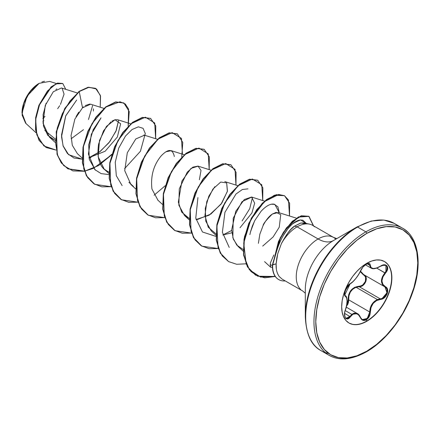 <?xml version="1.0" encoding="UTF-8"?>
<svg xmlns="http://www.w3.org/2000/svg" width="440" height="440" viewBox="0 0 440 440"><rect width="100%" height="100%" fill="white"/><g stroke="black" fill="none" stroke-linecap="round" stroke-linejoin="round"><path stroke-width="0.66" d="M384.406 261.487A35.497 20.493 -60 0 1 389.692 289.971A35.497 20.493 -60 0 1 366.536 321.139L366.773 321.283A35.497 20.493 -60 0 1 346.803 321.382A35.497 20.493 -60 0 1 344.284 292.413A35.497 20.493 -60 0 1 366.773 263.312L361.878 266.695L357.17 271.068L352.831 276.249L349.025 282.051L345.906 288.244L343.585 294.591L342.155 300.856L341.677 306.79L342.155 312.164L343.585 316.778L345.906 320.447L349.025 323.037L352.831 324.445L357.17 324.621L361.878 323.548L366.773 321.283L371.674 317.895L376.382 313.527L380.721 308.347L384.522 302.544L387.646 296.351L389.966 289.999L391.391 283.74L391.875 277.805L391.391 272.432L389.966 267.817L387.646 264.143L384.522 261.553L380.721 260.145L376.382 259.974L371.674 261.041L366.773 263.312A35.497 20.493 -60 0 1 386.749 263.208A35.497 20.493 -60 0 1 389.268 292.182A35.497 20.493 -60 0 1 366.773 321.283L366.278 319.869C363.682 321.129 361.746 320.402 360.459 317.697L360.459 317.697C357.577 312.416 354.206 312.114 350.339 316.789L344.636 313.39L350.339 316.789C346.693 322.344 342.601 316.498 345.416 309.777L345.416 309.777C347.584 302.659 347.584 298.161 345.416 296.274A0.424 0.396 115.6 0 0 345.257 295.752L344.586 293.876C345.186 292.589 343.107 292.54 350.185 283.762A0.424 0.352 -116.6 0 0 350.339 283.58L347.688 286.006L345.384 290.136L344.526 294.162L344.773 295.537L346.632 297.869L347.05 301.037L346.632 305.277L344.773 312.103L344.526 314.413L345.378 318.005L347.683 318.918L349.052 318.202L352.908 314.226L355.762 313.462L358.457 314.721L361.466 319.308L362.868 320.276L366.278 319.869L369.199 316.618L370.029 314.358L371.014 307.456L373.197 303.375L376.569 300.548L382.454 298.903L384.384 297.726L387.173 293.876L387.552 289.57L386.743 287.865L382.861 284.361L381.937 280.902L382.861 276.964L386.743 271.315L387.552 269.329L387.173 266.019L384.389 264.825L382.454 265.221L376.569 268.037L373.202 268.505L371.014 267.542L370.029 264.115L369.199 263.472L366.278 264.149L362.874 267.119L358.457 274.78L355.762 278.559L352.908 281.683L350.339 283.58C346.704 284.922 342.601 295.488 345.416 296.274A0.424 0.396 -64.4 0 0 345.257 295.752L345.191 295.719M345.208 310.552L351.802 314.364L354.2 313.11L357.423 313.605L351.802 314.364L345.208 310.552M385.82 265.32L386.986 266.646L386.914 269.615L384.945 272.844C380.314 278.85 380.314 283.531 384.945 286.891L386.26 288.002L387.035 289.619L386.689 293.689L384.043 297.314L382.212 298.419L380.286 298.881L359.238 286.726L356.092 287.276L377.388 299.574L356.092 287.276L352.825 289.097L350.312 292.089L348.925 295.861L348.689 299.844L369.743 311.999L370.255 308.127L371.806 304.475L374.286 301.499L377.388 299.574C372.515 301.978 369.969 306.119 369.743 311.999L368.726 316.371L365.981 319.445L362.752 319.825L362.12 319.5M348.519 302.165L346.462 306.323L347.826 304.277L348.53 302.104L348.689 299.844L348.139 299.871C348.271 291.759 351.929 287.205 359.117 286.215C364.755 286.49 368.44 276.975 363.5 274.929L363.886 274.736L363.5 274.929L360.217 271.645L364.826 276.018L365.635 277.579L365.382 281.463L362.813 284.856L361.009 285.846L354.701 287.304L350.928 290.323L348.645 294.827L348.013 302.011L346.676 305.283L348.139 299.871L348.689 299.844L369.743 311.999L367.268 318.439L362.274 319.594L360.536 317.587M384.945 272.844L376.712 268.092L385.368 273.218L384.945 272.844L382.366 276.766L381.425 280.863L382.371 284.455L384.945 286.891A0.424 0.281 -62.1 0 0 385.368 286.704C390.517 288.844 386.403 299.409 380.435 299.404L380.286 298.881L380.435 299.404C374.209 300.548 370.832 304.744 370.31 311.999L369.743 311.999L370.31 311.999C370.161 315.535 368.814 318.159 366.278 319.869L366.536 321.139A35.497 20.493 120 0 0 389.026 292.045A35.497 20.493 120 0 0 386.507 263.071M366.031 265.056L366.278 264.149C363.682 265.826 361.746 268.109 360.459 270.99C357.583 276.876 354.211 281.072 350.339 283.58A0.424 0.352 63.4 0 1 350.18 283.762C348.282 285.137 346.847 286.891 345.889 289.031L344.603 293.486C345.631 293.298 341.798 301.131 350.185 283.762C352.435 283.052 358.452 276.056 360.542 270.908L360.542 270.798M25.988 123.497L22 113.086L27.033 96.146L39.166 83.331L30.091 91.575L23.755 103.323L22.088 115.038L25.592 123.162L36.086 132.792M38.935 83.463A23.953 13.827 120 0 0 22 112.8L23.287 104.572L26.961 96.107L32.456 88.693L38.935 83.463M305.305 289.438A39.963 23.073 120 0 1 333.564 240.493A30.91 17.848 60 0 1 318.109 238.964A30.91 17.848 -120 0 0 333.564 240.493L356.95 226.99A1.276 0.737 60 0 1 357.588 227.051L365.877 231.836A73.409 42.383 120 0 0 319.363 292.017A73.409 42.383 120 0 0 324.572 351.929A73.409 42.383 -60 0 1 319.363 292.017A73.409 42.383 -60 0 1 365.877 231.836L357.588 227.051A73.409 42.383 120 0 0 311.075 287.232A73.409 42.383 120 0 0 316.283 347.144A73.409 42.383 120 0 0 328.697 353.469A73.409 42.383 -60 0 1 316.283 347.144A73.409 42.383 -60 0 1 311.075 287.232A73.409 42.383 -60 0 1 357.588 227.051A1.276 0.737 -120 0 0 356.95 226.99A73.035 42.169 120 0 0 305.305 316.443A73.035 42.169 -60 0 1 356.95 226.99L333.564 240.493A39.963 23.073 120 0 0 305.305 289.438L305.305 316.443C306.059 334.114 311.25 345.493 320.881 350.565L329.17 355.35C339.323 361.064 351.769 359.876 366.509 351.78A1.276 0.737 -120 0 0 366.773 351.192A72.133 41.646 -60 0 1 315.772 321.745A72.133 41.646 -60 0 1 366.773 233.398A1.276 0.737 -120 0 0 365.877 231.836A73.409 42.383 -60 0 1 407.176 231.627A73.409 42.383 120 0 0 365.877 231.836A1.276 0.737 60 0 1 366.773 233.398A72.133 41.646 -60 0 1 417.78 262.851A72.133 41.646 -60 0 1 366.773 351.192A1.276 0.737 60 0 1 366.509 351.78A1.276 0.737 60 0 1 365.877 351.714A73.409 42.383 -60 0 1 324.572 351.929M309.353 224.103L303.809 222.97L300.608 223.064L294.525 226.144L297.11 226.837L318.109 238.964A30.91 17.848 -60 0 0 298.524 264.297A30.91 17.848 -60 0 0 300.718 289.526A30.91 17.848 -60 0 1 298.524 264.297A30.91 17.848 -60 0 1 318.109 238.964A30.91 17.848 -60 0 1 335.5 238.871A30.91 17.848 -60 0 0 318.109 238.964L297.11 226.837A30.91 17.848 -60 0 1 309.524 224.136M314.501 226.749A30.91 17.848 120 0 0 297.11 226.837A30.91 17.848 120 0 0 281.424 243.551L277.706 253.913L276.128 263.874C275.847 268.917 276.865 273.114 279.169 276.469L282.111 279.109L302.654 290.966L305.305 293.205M77.171 92.922L61.43 87.967L53.295 91.751L45.265 105.424L43.021 123.156L49.385 137.071L55.346 140.498L47.735 135.317L43.505 126.115L43.104 114.653L46.117 103.175M103.939 108.383L90.662 104.203L82.522 107.778L74.838 119.163L71.043 135.476L72.297 145.282L77.396 153.665L82.104 157.977M130.713 123.838L117.711 119.746L115.005 119.741L120.654 123.783L117.354 137.022L105.144 151.245L88.913 157.707L91.069 157.52M111.887 121.171L115.005 119.741L106.469 126.379L99.495 140.437L98.153 156.717L104.17 169.125L108.081 171.727M157.487 139.293L144.485 135.201L135.795 138.958L127.292 152.779L124.735 170.665L130.944 184.575L135.652 188.892M184.261 154.754L171.254 150.656L165.841 151.828M199.37 179.779L201.02 170.451L198.033 166.117L192.902 167.123L187.242 172.189L179.273 188.865L178.882 205.244L184.492 215.496L189.195 218.438L181.665 212.097L178.343 202.142L181.924 181.016L191.07 168.355L198.193 166.166M215.969 233.893L208.241 227.222L204.947 215.545L206.811 201.537L212.922 189.068L220.737 182.045L226.677 182.919L227.365 191.433L221.045 204.177L209.127 215.198L196.009 219.544L197.687 219.412L210.887 214.049L221.804 203.126L227.431 191.125L226.683 182.924M214.819 186.698L208.863 196.108L205.26 208.505L205.777 221.194L211.266 230.956L215.969 235.268M222.783 234.999L231.864 232.782L222.783 234.999M239.987 227.772L251.895 212.988L254.656 203.148L251.576 197.032L244.327 199.502L235.752 211.305L231.677 229.895L233.321 239.157L238.04 246.411L243.243 251.18M296.312 218.141L278.355 212.493L272.399 214.005C266.167 220.154 263.065 224.01 263.093 225.583L259.859 234.174L258.396 243.342M272.443 267.228L270.661 267.228L264.567 261.641M270.572 267.141L270.369 262.961L273.834 254.986M283.239 235.681L287.611 229.141C289.399 225.566 293.744 222.508 300.652 219.962L302.896 220.215L306.328 223.487L300.652 219.962C296.593 220.292 292.248 223.35 287.611 229.141C282.975 235.164 279.406 242.242 276.909 250.377M249.876 234.647L250.498 231.858L254.54 221.045M271.48 204.232L274.846 204.358L279.268 212.779L277.899 206.806L274.005 204.16C270.413 203.561 266.112 205.915 261.102 211.222L254.865 220.424L252.362 225.973L250.498 231.858M229.24 247.44L222.371 232.287L224.945 212.284L235.989 194.018L242.424 189.486L247.946 188.859M252.483 197.461L249.728 208.681L242.11 220.913M231.693 230.461L222.799 234.999M215.996 236.423L202.466 231.979L195.767 218.152L197.929 197.549M122.144 185.609L116.314 175.742L115.242 162.338L118.712 148.126L125.493 136.043L132.099 129.498L138.353 126.836L143.077 128.321L145.305 133.579L140.415 151.278L124.603 168.625M95.37 170.148L89.293 159.396L88.71 144.782L93.198 129.745L101.052 117.832L91.35 134.228L88.418 154.115L94.776 169.571L101.112 173.602L108.9 174.587M88.946 157.707L100.26 151.399L109.89 141.548L116.309 130.322L118.624 120.175L115.924 131.252L108.95 142.758L99.352 152.091L88.951 157.707M82.132 159.137L68.602 154.693L63.058 145.767L61.512 135.058L65.659 116.012L76.675 100.05L65.758 115.77L61.523 136.659L63.184 146.146L67.447 153.532L73.964 158.015L82.132 159.137M55.402 139.084L44.875 130.504L55.402 139.084M56.326 83.517L49.638 81.411L39.166 83.331M42.862 121.242L43.896 120.72M57.662 108.686L59.708 105.683M60.473 104.396L64.064 94.116L62.123 88.281M56.848 88.902L55.869 89.529M71.109 138.776L83.463 129.696M93.385 111.062L93.456 108.823M89.87 104.043L85.245 105.556M83.463 106.915L82.522 107.778L79.206 91.57L88.99 87.279L96.569 89.023L100.562 96.157L100.227 107.212L100.403 95.442L95.596 88.374L88.292 87.395L78.986 91.443L88.066 87.263L95.486 88.308M56.023 150.068L43.934 145.965L36.828 134.871L35.646 119.57L39.815 103.736L47.476 90.959L56.029 83.87L62.81 83.55L65.758 89.331L62.805 83.545L57.767 83.215L51.326 87.005L39.138 105.402L35.871 117.755L35.772 130.048L39.27 140.503L46.233 147.543L56.023 150.068M46.123 147.477L39.044 140.371L35.552 129.921L35.646 117.629L38.913 105.27L51.106 86.878L57.547 83.088L62.695 83.479M62.805 83.545L57.552 83.083L51.106 86.873L38.913 105.264L35.646 117.623L35.552 129.921L39.044 140.376L46.013 147.416M95.596 88.374L88.072 87.263L78.986 91.443L64.801 108.378L56.238 131.791L57.041 154.281L61.27 162.877L67.777 168.746L84.266 171.1M92.472 105.562L92.45 106.145M92.45 106.167L88.479 119.521M297.11 226.837L294.525 226.144L291 229.323L287.573 233.398L281.424 243.551A30.91 17.848 -60 0 1 297.11 226.837M398.2 226.215A73.409 42.383 120 0 0 357.588 227.051A73.409 42.383 -60 0 1 393.894 223.196M366.773 233.398L376.728 228.784L386.293 226.611L395.115 226.963L402.842 229.829L409.184 235.092L413.897 242.55L416.801 251.922L417.78 262.851L416.801 274.906L413.897 287.628L409.184 300.531L402.842 313.12L395.115 324.907L386.293 335.44L376.728 344.317L366.773 351.192L356.824 355.806L347.254 357.979L338.437 357.627L330.709 354.767L324.363 349.503L319.649 342.045L316.75 332.668L315.772 321.745L316.75 309.689L319.649 296.962L324.363 284.059L330.709 271.475L338.437 259.688L347.254 249.15L356.824 240.279L366.773 233.398M308.847 216.288L301.284 215.749L292.347 221.243L283.481 232.232L278.46 241.555L272.663 264.864L278.68 241.681L283.707 232.364L292.573 221.37L301.51 215.875L308.957 216.354L313.621 226.006L308.99 216.37L298.628 217.052L286.748 227.926L280.434 238.073L272.663 264.864L276.128 263.874L276.793 258.027L277.849 253.385L281.424 243.551C286.484 234.152 290.851 228.349 294.525 226.144L300.96 222.992L305.927 223.894M272.421 265.381L270.078 264.831M258.396 243.326L259.859 234.174L263.093 225.583C265.914 220.121 269.016 216.26 272.399 214.005L276.177 212.377L280.737 214.681L279.246 227.2L273.119 236.957L262.713 246.092M243.188 249.519L236.797 245.141L232.843 237.721L233.222 218.202L242.011 201.691L251.724 197.076M157.988 200.282L151.943 189.035C150.496 176.115 153.555 165.088 161.123 155.947C168.256 148.506 172.662 148.698 174.339 156.524M133.436 186.439L128.909 182.325M143.825 135.053L144.562 135.229M108.939 172.084C110.226 172.068 94.864 170.247 98.609 144.056L103.554 130.774L110.897 121.869M76.071 116.617L78.776 112.167M82.522 107.778L79.206 91.57L70.098 100.865L62.376 113.57L57.239 128.161L55.556 142.852L57.745 155.848L63.718 165.589L72.913 170.913L84.321 171.259L68.002 168.878L61.49 163.004L57.266 154.407L56.463 131.923L65.021 108.51L79.206 91.57L64.773 108.422L56.221 131.885L57.079 154.385L61.342 162.971L67.892 168.812M93.401 168.344L84.491 171.226L98.516 165.611L111.678 154.792L93.588 168.256M128.183 126.198L128.596 109.12L125.252 103.956L119.988 101.772L106.002 107.014L92.004 123.607L83.38 146.586L83.765 168.911L87.67 177.623L93.83 183.75L101.827 186.846L111.095 186.714L94.782 184.338L86.592 175.879L82.627 162.96L83.237 147.395L88.072 131.406L96.146 117.288L105.974 107.036L115.803 102.064L123.877 102.988L129.234 111.568L128.183 126.198M155.65 138.716L154.71 122.975L145.382 117.178L131.389 123.585L117.893 140.63L109.918 163.372L110.743 185.091L114.73 193.496L120.868 199.381L128.761 202.334L137.869 202.174L121.556 199.793L113.366 191.34L109.401 178.42L110.005 162.855L114.846 146.867L122.914 132.748L132.743 122.496L142.571 117.524L150.651 118.443L155.777 125.956L155.65 138.716M182.424 154.176L181.484 138.43L172.156 132.633L158.163 139.04L144.666 156.085L136.692 178.833L137.517 200.547L141.504 208.951L147.642 214.836L155.535 217.789L164.643 217.63L148.33 215.254L140.14 206.795L136.175 193.875L136.78 178.31L141.62 162.327L149.688 148.209L159.517 137.951L169.345 132.984L177.424 133.903L182.781 142.478L181.731 157.113M209.198 169.631L208.252 153.89L198.93 148.088L184.932 154.501L171.441 171.545L163.465 194.288L164.291 216.007L168.278 224.406L174.416 230.291L182.309 233.25L191.417 233.09L175.104 230.709L166.909 222.25L162.948 209.33L163.559 193.765L168.394 177.777L176.468 163.658L186.291 153.412L196.119 148.44L204.198 149.364L209.319 156.871L209.198 169.631M235.972 185.091L235.026 169.345L225.704 163.548L211.706 169.956L198.215 187L190.24 209.743L191.059 231.462L195.052 239.866L201.19 245.751L209.077 248.705L218.191 248.545L201.872 246.164L193.683 237.699L189.717 224.78L190.333 209.215L195.173 193.232L203.247 179.113L213.07 168.861L222.899 163.895L230.973 164.819L236.093 172.332L235.972 185.091M262.746 200.547L261.767 184.734L252.318 179.009L238.205 185.653L224.697 202.989L216.893 225.946L218.059 247.638L222.255 255.91L228.602 261.591L236.676 264.281L245.933 263.813L236.698 264.286L228.641 261.613L220.451 253.154L216.491 240.229L217.107 224.664L221.947 208.681L230.021 194.563L239.85 184.316L249.678 179.355L257.752 180.279L262.867 187.792L262.746 200.547M289.52 216.007L288.453 200.024L284.477 195.712L278.718 194.486L264.325 201.68L250.811 219.709L243.716 243.073L246.191 264.028L250.993 271.502L257.791 276.216L275.259 276.469L264.754 277.832L255.547 275.105L247.66 266.992L243.738 254.518L244.233 239.316L248.985 223.537L257.07 209.655L266.822 199.623L276.546 194.788L284.526 195.74L289.647 203.253L289.52 216.007M100.43 164.114L111.843 154.248M123.767 102.922L115.577 101.937L105.749 106.904L95.925 117.156L87.852 131.28L83.012 147.263L82.401 162.828L86.367 175.753L94.672 184.272L86.416 175.835L82.407 162.888L83.012 147.274L87.868 131.236L95.981 117.079L105.847 106.832L115.698 101.91L123.767 102.922M150.535 118.382L142.346 117.398L132.517 122.364L122.694 132.621L114.62 146.74L109.786 162.723L109.175 178.288L113.141 191.208L121.446 199.733L113.19 191.296L109.181 178.349L109.78 162.734L114.637 146.696L122.749 132.539L132.616 122.293L142.466 117.37L150.535 118.382M177.309 133.837L169.12 132.853L159.291 137.825L149.468 148.077L141.394 162.195L136.56 178.184L135.949 193.749L139.915 206.668L148.22 215.188L139.964 206.751L135.954 193.809L136.554 178.195L141.416 162.156L149.523 148L159.39 137.748L169.24 132.825L177.309 133.837M204.083 149.298L195.894 148.313L186.071 153.28L176.242 163.531L168.168 177.65L163.334 193.633L162.723 209.198L166.689 222.118L174.988 230.643L166.732 222.206L162.729 209.259L163.334 193.644L168.19 177.606L176.303 163.455L186.17 153.203L196.02 148.286L204.083 149.298M230.863 164.758L222.673 163.768L212.85 168.735L203.022 178.981L194.948 193.1L190.108 209.083L189.497 224.648L193.457 237.573L201.757 246.098L193.507 237.655L189.503 224.708L190.108 209.094L194.964 193.056L203.082 178.904L212.944 168.657L222.794 163.74L230.863 164.758M257.637 180.219L249.453 179.223L239.624 184.19L229.801 194.436L221.727 208.549L216.882 224.532L216.271 240.097L220.231 253.022L228.525 261.553L220.275 253.105L216.277 240.157L216.882 224.543L221.744 208.505L229.856 194.354L239.723 184.113L249.574 179.196L257.637 180.219M275.143 276.309L260.585 277.09L249.37 269.748L243.661 255.437L244.437 236.902L251.394 218.048L262.411 203.132L274.45 195.179L284.416 195.679L276.32 194.662L266.602 199.49L256.845 209.528L248.76 223.405L244.007 239.19L243.518 254.386L247.434 266.865L255.437 275.038M165.22 185.708L154.083 195.239M82.346 159.126L83.254 159.032M276.309 268.725L276.128 263.874L272.443 264.737L280.209 237.952L286.517 227.805L298.392 216.931L308.754 216.233L313.395 225.841M272.663 264.864A29.458 17.012 120 0 0 285.269 280.929A29.458 17.012 -60 0 1 278.674 279.56A29.458 17.012 -60 0 1 272.663 264.864M272.443 264.737A29.458 17.012 120 0 0 278.443 279.428A29.458 17.012 120 0 0 278.63 279.532A29.458 17.012 -60 0 1 272.443 264.737M41.871 82.016L44.484 81.241M45.012 116.452L42.823 118.558M366.536 321.139A35.497 20.493 -60 0 1 348.909 322.966A35.497 20.493 120 0 0 366.536 321.139M366.449 263.505L366.278 264.149C368.819 262.867 370.161 263.252 370.31 265.309A0.424 0.347 -179.4 0 1 369.743 265.293L367.158 263.797L369.743 265.293A0.424 0.347 0.6 0 0 370.31 265.309C370.838 269.236 374.215 269.538 380.435 266.211L380.435 266.211C386.414 262.004 390.511 267.839 385.368 273.218C380.859 278.966 380.859 283.459 385.368 286.704A0.424 0.281 117.9 0 1 384.956 286.897L386.986 292.76L382.157 298.441M377.388 299.574L380.286 298.881L359.238 286.726L361.224 286.319L363.121 285.252L365.838 281.639L366.124 277.524L365.277 275.88L363.897 274.736C369.072 276.859 365.151 286.974 359.238 286.726L356.092 287.276C350.895 289.52 348.43 293.711 348.689 299.844M351.802 314.364L348.716 317.774L347.446 318.456L345.95 318.247M346.539 297.435L346.814 298.524M368.616 263.56L371.173 268.153C373.093 269.324 376.178 268.708 380.424 266.31L380.336 266.277M370.541 267.652L369.743 265.293M384.956 286.897L363.644 274.599L360.459 271.101L361.014 272.14L363.655 274.604M359.117 286.215L359.238 286.726L359.117 286.215M349.905 316.437L345.989 318.269M345.257 309.81L345.45 309.82C346.126 308.627 346.676 305.695 347.105 301.037C346.945 297.677 346.368 295.939 345.378 295.818L345.103 295.658M360.443 317.377L357.423 313.605C358.495 314.034 359.535 315.32 360.542 317.46C361.35 318.912 361.928 319.622 362.274 319.594L362.23 319.572M382.14 265.342L385.897 265.364L385.935 271.59M346.264 307.164L357.396 313.588M336.826 238.607L333.564 237.43L312.565 225.308M49.385 137.071L55.33 142.522M104.17 169.125L108.878 173.437M157.718 200.035L162.421 204.353M198.033 166.117L211.035 170.209M184.492 215.496L189.195 219.808M224.802 181.572L237.809 185.669M251.576 197.032L264.583 201.124M356.95 226.99L371.267 221.04L383.9 220.061L394.202 223.366M394.29 223.416L402.578 228.201C418.033 236.176 423.275 263.967 412.275 293.409C403.667 317.939 385.011 341.38 366.509 351.78M365.365 264.798L371.151 268.136M346.005 318.28C345.142 319.193 343.767 312.857 345.45 309.82M360.542 270.908C361.218 268.917 363.577 265.92 366.218 264.248C367.901 263.489 368.841 263.312 369.039 263.72M385.897 265.364C385.853 264.594 384.027 264.908 380.424 266.31"/></g></svg>
